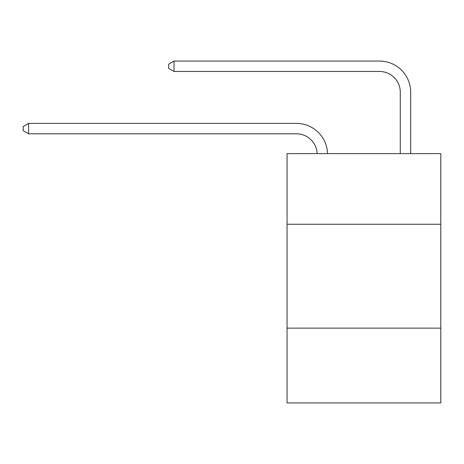<?xml version="1.0" encoding="UTF-8"?>
<svg xmlns="http://www.w3.org/2000/svg" width="464" height="464" viewBox="0 0 464 464"><rect width="100%" height="100%" fill="white"/><g stroke="black" fill="none" stroke-linecap="round" stroke-linejoin="round"><path stroke-width="0.7" d="M287.059 224.251L440.8 224.251L440.8 153.613L287.059 153.613L287.059 402.926L440.8 402.926L440.8 328.129L287.059 328.129M440.8 328.129L440.8 224.251M317.161 153.613A20.776 20.776 0 0 0 296.403 133.789A20.776 20.776 0 0 1 317.161 153.613A20.776 20.776 0 0 0 296.403 133.789A20.776 20.776 0 0 1 317.161 153.613A20.776 20.776 0 0 0 296.403 133.789A20.776 20.776 0 0 1 317.161 153.613A20.776 20.776 0 0 0 296.403 133.789A20.776 20.776 0 0 1 317.161 153.613A20.776 20.776 0 0 0 296.403 133.789A20.776 20.776 0 0 1 317.161 153.613A20.776 20.776 0 0 0 296.403 133.789A20.776 20.776 0 0 1 317.161 153.613A20.776 20.776 0 0 0 296.403 133.789A20.776 20.776 0 0 1 317.161 153.613A20.776 20.776 0 0 0 296.403 133.789A20.776 20.776 0 0 1 317.161 153.613A20.776 20.776 0 0 0 296.403 133.789A20.776 20.776 0 0 1 317.161 153.613A20.776 20.776 0 0 0 296.403 133.789A20.776 20.776 0 0 1 317.161 153.613A20.776 20.776 0 0 0 296.403 133.789A20.776 20.776 0 0 1 317.161 153.613A20.776 20.776 0 0 0 296.403 133.789A20.776 20.776 0 0 1 317.161 153.613A20.776 20.776 0 0 0 296.403 133.789A20.776 20.776 0 0 1 317.161 153.613A20.776 20.776 0 0 0 296.403 133.789A20.776 20.776 0 0 1 317.161 153.613A20.776 20.776 0 0 0 296.403 133.789A20.776 20.776 0 0 1 317.161 153.613A20.776 20.776 0 0 0 296.403 133.789A20.776 20.776 0 0 1 317.161 153.613A20.776 20.776 0 0 0 296.403 133.789A20.776 20.776 0 0 1 317.161 153.613A20.776 20.776 0 0 0 296.403 133.789A20.776 20.776 0 0 1 317.161 153.613A20.776 20.776 0 0 0 296.403 133.789A20.776 20.776 0 0 1 317.161 153.613A20.776 20.776 0 0 0 296.403 133.789A20.776 20.776 0 0 1 317.161 153.613A20.776 20.776 0 0 0 296.403 133.789L28.6 133.789L23.2 130.674L23.2 126.521L28.6 123.401L296.403 123.401A31.163 31.163 0 0 1 327.555 153.613M400.287 153.613L400.287 92.237A20.776 20.776 0 0 0 379.511 71.462L174.035 71.462L168.635 68.347L168.635 64.189L174.035 61.074L379.511 61.074A31.163 31.163 0 0 1 410.675 92.237L410.675 153.613M28.6 123.401L296.403 123.401L28.6 123.401L296.403 123.401L28.6 123.401L296.403 123.401L28.6 123.401L296.403 123.401L28.6 123.401L296.403 123.401L28.6 123.401L296.403 123.401L28.6 123.401L296.403 123.401L28.6 123.401L296.403 123.401L28.6 123.401L296.403 123.401L28.6 123.401L296.403 123.401L28.6 123.401L296.403 123.401L28.6 123.401L296.403 123.401L28.6 123.401L296.403 123.401L28.6 123.401L296.403 123.401L28.6 123.401L296.403 123.401L28.6 123.401L296.403 123.401L28.6 123.401L296.403 123.401L28.6 123.401L296.403 123.401L28.6 123.401L296.403 123.401L28.6 123.401L296.403 123.401L28.6 123.401L28.6 133.789M400.287 92.237A20.776 20.776 0 0 0 379.511 71.462A20.776 20.776 0 0 1 400.287 92.237A20.776 20.776 0 0 0 379.511 71.462A20.776 20.776 0 0 1 400.287 92.237A20.776 20.776 0 0 0 379.511 71.462A20.776 20.776 0 0 1 400.287 92.237A20.776 20.776 0 0 0 379.511 71.462A20.776 20.776 0 0 1 400.287 92.237A20.776 20.776 0 0 0 379.511 71.462A20.776 20.776 0 0 1 400.287 92.237A20.776 20.776 0 0 0 379.511 71.462A20.776 20.776 0 0 1 400.287 92.237A20.776 20.776 0 0 0 379.511 71.462A20.776 20.776 0 0 1 400.287 92.237A20.776 20.776 0 0 0 379.511 71.462A20.776 20.776 0 0 1 400.287 92.237A20.776 20.776 0 0 0 379.511 71.462A20.776 20.776 0 0 1 400.287 92.237A20.776 20.776 0 0 0 379.511 71.462A20.776 20.776 0 0 1 400.287 92.237A20.776 20.776 0 0 0 379.511 71.462A20.776 20.776 0 0 1 400.287 92.237A20.776 20.776 0 0 0 379.511 71.462A20.776 20.776 0 0 1 400.287 92.237A20.776 20.776 0 0 0 379.511 71.462A20.776 20.776 0 0 1 400.287 92.237A20.776 20.776 0 0 0 379.511 71.462A20.776 20.776 0 0 1 400.287 92.237A20.776 20.776 0 0 0 379.511 71.462A20.776 20.776 0 0 1 400.287 92.237A20.776 20.776 0 0 0 379.511 71.462A20.776 20.776 0 0 1 400.287 92.237A20.776 20.776 0 0 0 379.511 71.462A20.776 20.776 0 0 1 400.287 92.237A20.776 20.776 0 0 0 379.511 71.462A20.776 20.776 0 0 1 400.287 92.237A20.776 20.776 0 0 0 379.511 71.462A20.776 20.776 0 0 1 400.287 92.237A20.776 20.776 0 0 0 379.511 71.462A20.776 20.776 0 0 1 400.287 92.237M174.035 61.074L379.511 61.074L174.035 61.074L379.511 61.074L174.035 61.074L379.511 61.074L174.035 61.074L379.511 61.074L174.035 61.074L379.511 61.074L174.035 61.074L379.511 61.074L174.035 61.074L379.511 61.074L174.035 61.074L379.511 61.074L174.035 61.074L379.511 61.074L174.035 61.074L379.511 61.074L174.035 61.074L379.511 61.074L174.035 61.074L379.511 61.074L174.035 61.074L379.511 61.074L174.035 61.074L379.511 61.074L174.035 61.074L379.511 61.074L174.035 61.074L379.511 61.074L174.035 61.074L379.511 61.074L174.035 61.074L379.511 61.074L174.035 61.074L379.511 61.074L174.035 61.074L379.511 61.074L174.035 61.074L174.035 71.462"/></g></svg>
